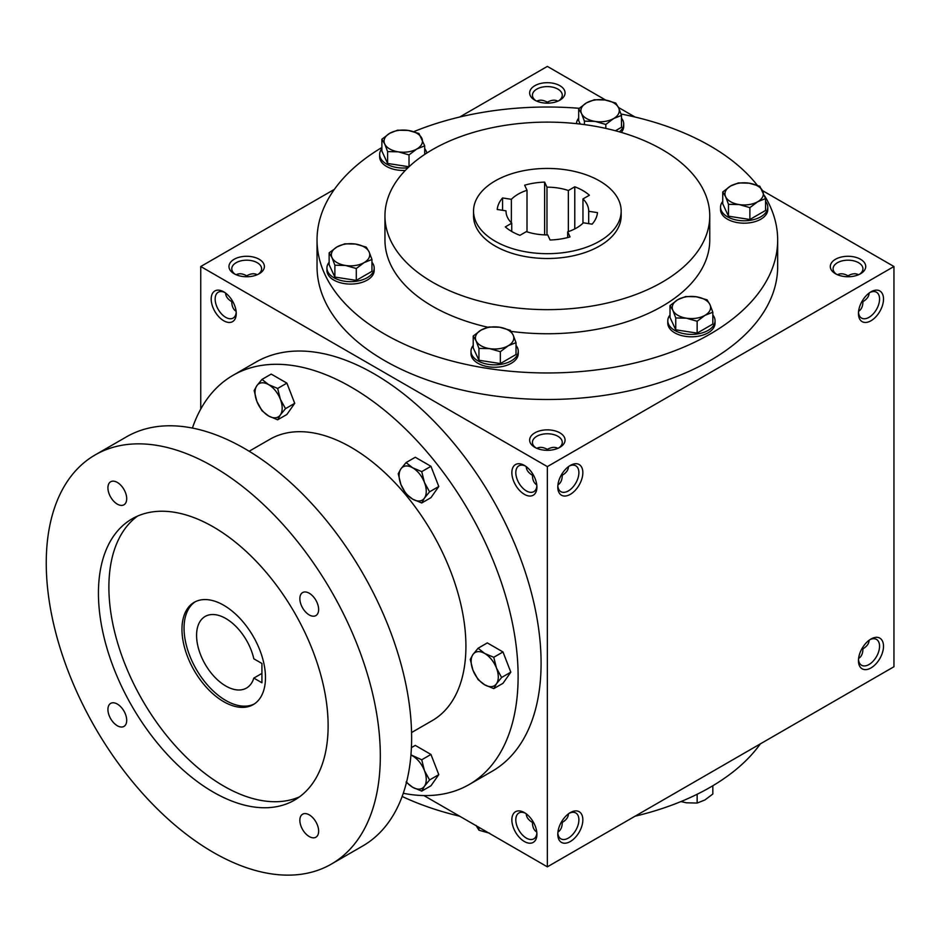 <?xml version="1.0" encoding="UTF-8"?>
<svg xmlns="http://www.w3.org/2000/svg" width="941" height="941" viewBox="0 0 941 941"><rect width="100%" height="100%" fill="white"/><g stroke="black" fill="none" stroke-linecap="round" stroke-linejoin="round"><path stroke-width="1.41" d="M236.109 311.295C233.286 309.53 231.839 306.319 231.768 301.649L232.58 301.179M231.768 301.649C227.757 299.25 225.699 296.391 225.593 293.063M236.203 312.306A14.915 8.61 60 0 1 233.156 318.07A14.915 8.61 60 0 1 218.241 309.46A14.915 8.61 60 0 1 218.241 292.228A14.915 8.61 60 0 1 224.758 292.475M246.683 276.736L246.683 275.807C250.765 273.525 254.27 273.172 257.211 274.737M547.356 103.157L547.356 102.216C551.426 99.934 554.931 99.581 557.872 101.157M246.683 275.807L246.683 275.807C242.613 273.525 239.108 273.172 236.167 274.737M558.801 100.734A14.915 8.61 0 0 0 562.271 95.206A14.915 8.61 0 0 0 547.356 86.596A14.915 8.61 0 0 0 532.43 95.206A14.915 8.61 0 0 0 535.899 100.734M547.356 102.216L547.356 102.216C543.275 99.934 539.769 99.581 536.829 101.157M534.829 100.158A17.714 10.233 0 0 0 559.883 100.158A17.714 10.233 0 0 0 559.883 85.69A17.714 10.233 0 0 0 534.829 85.69A17.714 10.233 0 0 0 534.829 100.158L534.829 100.158M534.829 447.328A17.714 10.233 0 0 0 559.883 447.328A17.714 10.233 0 0 0 559.883 432.86A17.714 10.233 0 0 0 534.829 432.86A17.714 10.233 0 0 0 534.829 447.328L534.829 447.328M558.801 447.904A14.915 8.61 0 0 0 562.271 442.376A14.915 8.61 0 0 0 547.356 433.766A14.915 8.61 0 0 0 532.43 442.376A14.915 8.61 0 0 0 535.899 447.904M536.77 484.874C533.947 483.121 532.5 479.898 532.43 475.229L533.241 474.77M557.931 484.874C560.765 483.121 562.212 479.898 562.271 475.229L561.459 474.77M835.49 273.749A17.714 10.233 0 0 0 860.545 273.749A17.714 10.233 0 0 0 860.545 259.281A17.714 10.233 0 0 0 835.49 259.281A17.714 10.233 0 0 0 835.49 273.749L835.49 273.749M859.474 274.313A14.915 8.61 0 0 0 862.932 268.797A14.915 8.61 0 0 0 848.017 260.186A14.915 8.61 0 0 0 833.091 268.797A14.915 8.61 0 0 0 836.561 274.313M858.592 311.295C861.427 309.53 862.873 306.319 862.932 301.649L862.121 301.179M862.121 648.361L862.932 648.82C862.873 653.489 861.427 656.712 858.592 658.465M561.459 821.94L562.271 822.41C562.212 827.08 560.765 830.291 557.931 832.056M533.241 821.94L532.43 822.41C532.5 827.08 533.947 830.291 536.77 832.056M848.017 276.736L848.017 275.807C852.087 273.525 855.604 273.172 858.533 274.737M848.017 275.807C843.936 273.525 840.431 273.172 837.49 274.737M547.356 450.327L547.356 449.386C551.426 447.116 554.931 446.763 557.872 448.328M547.356 449.386C543.275 447.116 539.769 446.763 536.829 448.328M423.897 795.557L547.356 866.837L893.95 666.734L893.95 266.515L762.516 190.623M547.356 866.837L547.356 466.618L200.751 266.515L200.751 409.064M200.751 266.515L334.384 189.364M459.655 117.037L547.356 66.399L605.722 100.099M234.156 273.749A17.714 10.233 0 0 0 259.21 273.749A17.714 10.233 0 0 0 259.21 259.281A17.714 10.233 0 0 0 234.156 259.281A17.714 10.233 0 0 0 234.156 273.749L234.156 273.749M764.657 195.928A230.322 132.975 180 0 1 777.666 239.99L777.666 266.515A230.322 132.975 180 0 1 547.356 399.49A230.322 132.975 180 0 1 317.035 266.515L317.035 239.99A230.322 132.975 180 0 1 381.881 147.502M635.046 117.037L618.449 107.45M547.356 466.618L893.95 266.515M858.451 313.529A17.714 10.233 120 0 0 870.978 320.763A17.714 10.233 120 0 0 883.505 299.062A17.714 10.233 120 0 0 870.978 291.828A17.714 10.233 120 0 0 858.451 313.529M883.505 646.244A17.714 10.233 -60 0 1 870.978 667.934A17.714 10.233 -60 0 1 858.451 660.7A17.714 10.233 -60 0 1 870.978 639.01A17.714 10.233 -60 0 1 883.505 646.244M557.79 487.109A17.714 10.233 120 0 0 570.317 494.343A17.714 10.233 120 0 0 582.844 472.641A17.714 10.233 120 0 0 570.317 465.419A17.714 10.233 120 0 0 557.79 487.109M582.844 819.823A17.714 10.233 -60 0 1 570.317 841.525A17.714 10.233 -60 0 1 557.79 834.291A17.714 10.233 -60 0 1 570.317 812.589A17.714 10.233 -60 0 1 582.844 819.823M223.723 291.828L223.723 291.828A17.714 10.233 60 0 1 236.25 313.529A17.714 10.233 60 0 1 223.723 320.763A17.714 10.233 60 0 1 211.196 299.062A17.714 10.233 60 0 1 223.723 291.828M524.384 465.419L524.384 465.419A17.714 10.233 60 0 1 536.911 487.109A17.714 10.233 60 0 1 524.384 494.343A17.714 10.233 60 0 1 511.857 472.641A17.714 10.233 60 0 1 524.384 465.419M524.384 841.525A17.714 10.233 -120 0 0 536.911 834.291A17.714 10.233 -120 0 0 524.384 812.589A17.714 10.233 -120 0 0 511.857 819.823A17.714 10.233 -120 0 0 524.384 841.525M599.546 180.919A73.821 42.616 180 0 1 621.166 211.055A73.821 42.616 180 0 1 547.356 253.682A73.821 42.616 180 0 1 473.535 211.055A73.821 42.616 180 0 1 519.103 171.685A73.821 42.616 180 0 1 599.546 180.919M519.926 235.332L526.36 231.615A41.333 23.866 180 0 0 547.733 234.921L550.085 240.002A50.202 28.983 180 0 0 570.046 236.909L567.694 231.839A41.333 23.866 180 0 0 583.338 222.805L592.124 224.158A50.202 28.983 180 0 0 597.476 212.631L588.69 211.278A41.333 23.866 180 0 0 588.69 211.055A41.333 23.866 180 0 0 582.961 198.939L589.395 195.222A50.202 28.983 180 0 0 574.775 186.789L568.352 190.505A41.333 23.866 180 0 0 546.98 187.188L544.616 182.119A50.202 28.983 180 0 0 524.655 185.212L527.007 190.282A41.333 23.866 180 0 0 511.363 199.316L502.576 197.951A50.202 28.983 180 0 0 497.224 209.478L506.011 210.843A41.333 23.866 180 0 0 506.011 211.055A41.333 23.866 180 0 0 511.739 223.182L505.305 226.899A50.202 28.983 180 0 0 519.926 235.332M621.166 211.055L621.166 215.877A73.821 42.616 180 0 1 547.356 258.504A73.821 42.616 180 0 1 473.535 215.877L473.535 211.055M662.193 149.584A162.405 93.759 180 0 1 709.761 215.877A162.405 93.759 180 0 1 547.356 309.648A162.405 93.759 180 0 1 384.951 215.877A162.405 93.759 180 0 1 485.203 129.258A162.405 93.759 180 0 1 662.193 149.584M709.761 215.877L709.761 239.99A162.405 93.759 180 0 1 511.104 331.385M487.885 327.245A162.405 93.759 180 0 1 384.951 239.99L384.951 215.877M621.025 114.002A230.322 132.975 180 0 1 710.208 145.961A230.322 132.975 180 0 1 757.258 185.259M777.666 239.99A230.322 132.975 180 0 1 547.356 372.965A230.322 132.975 180 0 1 317.035 239.99M413.746 131.681A230.322 132.975 180 0 1 579.221 108.297M760.328 743.884A230.322 132.975 180 0 1 635.046 816.212M459.655 816.212A230.322 132.975 180 0 1 402.148 796.462M569.293 813.236A14.915 8.61 -60 0 1 575.798 812.989A14.915 8.61 -60 0 1 578.891 819.823A14.915 8.61 -60 0 1 572.375 834.843A14.915 8.61 -60 0 1 560.883 838.843A14.915 8.61 -60 0 1 557.837 833.079M568.458 813.836C568.34 817.164 566.282 820.023 562.271 822.41M557.837 485.897A14.915 8.61 120 0 0 560.883 491.661A14.915 8.61 120 0 0 575.798 483.039A14.915 8.61 120 0 0 575.798 465.819A14.915 8.61 120 0 0 569.293 466.054M562.271 475.229C566.282 472.841 568.34 469.982 568.458 466.654M869.955 639.645A14.915 8.61 -60 0 1 876.471 639.409A14.915 8.61 -60 0 1 879.553 646.244A14.915 8.61 -60 0 1 873.048 661.252A14.915 8.61 -60 0 1 861.544 665.252A14.915 8.61 -60 0 1 858.498 659.488M869.119 640.245C869.002 643.573 866.943 646.432 862.932 648.82M858.498 312.306A14.915 8.61 120 0 0 861.544 318.07A14.915 8.61 120 0 0 876.471 309.46A14.915 8.61 120 0 0 876.471 292.228A14.915 8.61 120 0 0 869.955 292.475M862.932 301.649C866.943 299.25 869.002 296.391 869.119 293.063M525.419 813.236A14.915 8.61 -120 0 0 518.903 812.989A14.915 8.61 -120 0 0 516.609 824.951A14.915 8.61 -120 0 0 526.36 838.102A14.915 8.61 -120 0 0 533.818 838.843A14.915 8.61 -120 0 0 536.864 833.079M532.43 822.41C528.419 820.023 526.36 817.164 526.254 813.836M536.864 485.897A14.915 8.61 60 0 1 533.818 491.661A14.915 8.61 60 0 1 518.903 483.039A14.915 8.61 60 0 1 518.903 465.819A14.915 8.61 60 0 1 525.419 466.054M511.739 231.486L511.739 223.182M527.007 231.839L527.007 190.282M511.363 222.805L511.363 199.316M568.352 231.615L568.352 190.505M546.98 234.921L546.98 187.188M588.69 223.629L588.69 211.278M582.961 223.182L582.961 198.939M567.694 237.555L567.694 231.839M574.775 228.922L574.775 186.789M544.616 234.874L544.616 182.119M502.576 210.314L502.576 197.951M526.254 466.654C526.36 469.982 528.419 472.841 532.43 475.229M258.14 274.313A14.915 8.61 0 0 0 261.61 268.797A14.915 8.61 0 0 0 246.683 260.186A14.915 8.61 0 0 0 231.768 268.797A14.915 8.61 0 0 0 235.238 274.313M261.927 663.476L261.927 682.766L253.823 678.085A41.333 23.866 60 0 1 246.483 688.059A41.333 23.866 60 0 1 205.138 664.193A41.333 23.866 60 0 1 205.138 616.461A41.333 23.866 60 0 1 253.823 658.794L261.927 663.476M261.927 673.403L253.823 678.085M403.277 793.287A236.226 136.386 -120 0 0 469.194 784.512L492.167 771.255A236.226 136.386 -120 0 0 492.167 498.483A236.226 136.386 -120 0 0 255.94 362.097L232.98 375.353A236.226 136.386 -120 0 0 192.411 428.061M469.194 784.512A236.226 136.386 -120 0 0 469.194 511.739A236.226 136.386 -120 0 0 232.98 375.353M411.57 732.545L432.284 720.583A162.405 93.759 -120 0 0 432.284 533.053A162.405 93.759 -120 0 0 269.879 439.294L249.165 451.245M331.397 864.073L362.708 845.994A236.226 136.386 -120 0 0 362.708 573.222A236.226 136.386 -120 0 0 126.494 436.836L95.17 454.915A236.226 136.386 -120 0 0 58.965 644.209A236.226 136.386 -120 0 0 213.278 852.37A236.226 136.386 -120 0 0 331.397 864.073A236.226 136.386 -120 0 0 331.397 591.301A236.226 136.386 -120 0 0 95.17 454.915M213.278 792.099A162.405 93.759 -120 0 0 294.486 800.144A162.405 93.759 -120 0 0 294.486 612.615A162.405 93.759 -120 0 0 132.081 518.844A162.405 93.759 -120 0 0 107.18 648.984A162.405 93.759 -120 0 0 213.278 792.099M117.319 725.746A13.292 7.669 -120 0 0 123.953 726.405A13.292 7.669 -120 0 0 123.953 711.067A13.292 7.669 -120 0 0 110.673 703.398A13.292 7.669 -120 0 0 108.638 714.043A13.292 7.669 -120 0 0 117.319 725.746M117.319 504.129A13.292 7.669 -120 0 0 123.953 504.788A13.292 7.669 -120 0 0 123.953 489.438A13.292 7.669 -120 0 0 110.673 481.768A13.292 7.669 -120 0 0 108.638 492.414A13.292 7.669 -120 0 0 117.319 504.129M309.248 836.561A13.292 7.669 -120 0 0 315.894 837.219A13.292 7.669 -120 0 0 315.894 821.881A13.292 7.669 -120 0 0 302.602 814.2A13.292 7.669 -120 0 0 300.567 824.857A13.292 7.669 -120 0 0 309.248 836.561M309.248 614.943A13.292 7.669 -120 0 0 315.894 615.59A13.292 7.669 -120 0 0 315.894 600.252A13.292 7.669 -120 0 0 302.602 592.583A13.292 7.669 -120 0 0 300.567 603.228A13.292 7.669 -120 0 0 309.248 614.943M137.468 516.127A162.405 93.759 -120 0 0 119.095 647.714A162.405 93.759 -120 0 0 223.723 786.076A162.405 93.759 -120 0 0 299.532 796.839M223.723 701.692A59.06 34.099 -120 0 0 253.247 704.609A59.06 34.099 -120 0 0 253.247 636.422A59.06 34.099 -120 0 0 194.199 602.322A59.06 34.099 -120 0 0 185.142 649.643A59.06 34.099 -120 0 0 223.723 701.692M195.257 601.758A59.06 34.099 -120 0 0 187.518 649.396A59.06 34.099 -120 0 0 225.805 700.48A59.06 34.099 -120 0 0 254.27 703.974M493.766 688.636L484.709 684.813L478.087 679.59L472.958 670.192A19.196 11.08 -120 0 1 472.958 654.513L478.087 648.243L487.32 642.915L502.988 651.96L510.822 672.156L502.988 683.307L493.766 688.636L496.472 683.766A19.196 11.08 -120 0 0 496.472 668.086A19.196 11.08 -120 0 0 484.709 653.466A19.196 11.08 -120 0 0 472.958 654.513L470.253 659.394L472.958 670.192A19.196 11.08 -120 0 0 484.709 684.813A19.196 11.08 -120 0 0 496.472 683.766L501.6 677.485L496.472 668.086L493.766 657.288L502.988 651.96M501.6 677.485L510.822 672.156M478.087 648.243L484.709 653.466L493.766 657.288M421.733 502.976L412.676 499.153L406.053 493.931L400.925 484.533A19.196 11.08 -120 0 1 400.925 468.865L406.053 462.584L415.287 457.255L430.954 466.313L438.788 486.497L430.954 497.648L421.733 502.976L424.438 498.107A19.196 11.08 -120 0 0 424.438 482.427A19.196 11.08 -120 0 0 412.676 467.806A19.196 11.08 -120 0 0 400.925 468.865L398.219 473.735L400.925 484.533A19.196 11.08 -120 0 0 412.676 499.153A19.196 11.08 -120 0 0 424.438 498.107L429.567 491.825L424.438 482.427L421.733 471.629L430.954 466.313M429.567 491.825L438.788 486.497M406.053 462.584L412.676 467.806L421.733 471.629M277.654 419.804L268.608 415.981L261.986 410.758L256.858 401.36A19.196 11.08 -120 0 1 256.858 385.681L261.986 379.411L271.22 374.083L286.887 383.128L294.721 403.324L286.887 414.475L277.654 419.804L280.359 414.922A19.196 11.08 -120 0 0 280.359 399.255A19.196 11.08 -120 0 0 268.608 384.634A19.196 11.08 -120 0 0 256.858 385.681L254.152 390.562L256.858 401.36A19.196 11.08 -120 0 0 268.608 415.981A19.196 11.08 -120 0 0 280.359 414.922L285.499 408.653L280.359 399.255L277.654 388.457L286.887 383.128M285.499 408.653L294.721 403.324M261.986 379.411L268.608 384.634L277.654 388.457M411.417 747.625L415.287 745.401L430.954 754.447L438.788 774.643L430.954 785.782L421.733 791.11L424.438 786.241A19.196 11.08 -120 0 0 424.438 770.573A19.196 11.08 -120 0 0 412.676 755.952A19.196 11.08 -120 0 0 410.935 755.07M406.571 782.077A19.196 11.08 -120 0 0 412.676 787.288A19.196 11.08 -120 0 0 424.438 786.241L429.567 779.971L424.438 770.573L421.733 759.775L430.954 754.447M406.053 782.065L412.676 787.288L421.733 791.11M429.567 779.971L438.788 774.643M410.958 754.87L421.733 759.775M680.955 801.567L686.448 802.802L697.152 803.061L704.985 799.932L712.831 794.016L712.831 785.747M708.62 788.182A23.619 13.633 180 0 1 707.114 789.029M697.152 794.251L697.152 803.061M476.075 825.41L478.945 830.197L489.649 833.244M478.945 827.351L478.945 830.197M697.152 321.257L686.448 318.199L675.744 317.94L672.886 310.365A19.196 11.08 0 0 0 686.448 318.199A19.196 11.08 0 0 0 704.985 315.329A19.196 11.08 0 0 0 709.961 304.625A19.196 11.08 0 0 0 696.387 296.791A19.196 11.08 0 0 0 677.849 299.661A19.196 11.08 0 0 0 672.886 310.365L670.016 305.59L677.849 299.661L685.683 296.533L696.387 296.791L707.091 299.85L709.961 304.625L712.831 312.212L704.985 315.329L697.152 321.257L697.152 333.114L712.831 324.069L712.831 312.212M670.016 305.59L670.016 317.446L675.744 329.809L675.744 317.94M675.744 329.809L697.152 333.114M670.016 314.988A23.619 13.633 0 0 0 667.792 320.752L667.792 323.163A23.619 13.633 0 0 0 691.423 336.807A23.619 13.633 0 0 0 715.042 323.163L715.042 320.752A23.619 13.633 0 0 0 712.831 314.988M667.792 320.752A23.619 13.633 0 0 0 691.423 334.396A23.619 13.633 0 0 0 715.042 320.752M500.353 351.699L489.649 348.64L478.945 348.393L476.075 340.807A19.196 11.08 0 0 0 489.649 348.64A19.196 11.08 0 0 0 508.187 345.782A19.196 11.08 0 0 0 513.163 335.078A19.196 11.08 0 0 0 499.589 327.233A19.196 11.08 0 0 0 481.051 330.103A19.196 11.08 0 0 0 476.075 340.807L473.217 336.031L481.051 330.103L488.885 326.986L499.589 327.233L510.293 330.291L513.163 335.078L516.021 342.653L508.187 345.782L500.353 351.699L500.353 363.567L516.021 354.51L516.021 342.653M473.217 336.031L473.217 347.888L478.945 360.25L478.945 348.393M478.945 360.25L500.353 363.567M473.217 345.441A23.619 13.633 0 0 0 470.994 351.205L470.994 353.616A23.619 13.633 0 0 0 494.625 367.249A23.619 13.633 0 0 0 518.244 353.616L518.244 351.205A23.619 13.633 0 0 0 516.021 345.441M470.994 351.205A23.619 13.633 0 0 0 494.625 364.837A23.619 13.633 0 0 0 518.244 351.205M356.286 268.526L345.582 265.468L334.878 265.209L332.008 257.634A19.196 11.08 0 0 0 345.582 265.468A19.196 11.08 0 0 0 364.12 262.598A19.196 11.08 0 0 0 369.095 251.894A19.196 11.08 0 0 0 355.522 244.06A19.196 11.08 0 0 0 336.984 246.93A19.196 11.08 0 0 0 332.008 257.634L329.138 252.858L336.984 246.93L344.818 243.801L355.522 244.06L366.225 247.118L369.095 251.894L371.954 259.481L364.12 262.598L356.286 268.526L356.286 280.383L371.954 271.337L371.954 259.481M329.138 252.858L329.138 264.715L334.878 277.077L334.878 265.209M334.878 277.077L356.286 280.383M329.138 262.257A23.619 13.633 0 0 0 326.927 268.02L326.927 270.432A23.619 13.633 0 0 0 350.546 284.076A23.619 13.633 0 0 0 374.177 270.432L374.177 268.02A23.619 13.633 0 0 0 371.954 262.257M326.927 268.02A23.619 13.633 0 0 0 350.546 281.665A23.619 13.633 0 0 0 374.177 268.02M409.017 154.9L398.314 151.842L387.61 151.595L384.74 144.008A19.196 11.08 0 0 0 398.314 151.842A19.196 11.08 0 0 0 416.851 148.984A19.196 11.08 0 0 0 421.827 138.28A19.196 11.08 0 0 0 408.253 130.434A19.196 11.08 0 0 0 389.715 133.304A19.196 11.08 0 0 0 384.74 144.008L381.881 139.233L389.715 133.304L397.549 130.187L408.253 130.434L418.957 133.493L424.697 145.855L416.851 148.984L409.017 154.9L409.017 166.757L387.61 163.452L387.61 151.595M381.881 148.643A23.619 13.633 0 0 0 379.658 154.406L379.658 156.818A23.619 13.633 0 0 0 405.336 170.403M379.658 154.406A23.619 13.633 0 0 0 407.959 167.769M426.791 153.054A23.619 13.633 0 0 0 424.697 148.643M381.881 139.233L381.881 151.089L387.61 163.452M424.697 154.43L424.697 145.855M605.816 124.459L595.112 121.401L584.408 121.142L581.55 113.567A19.196 11.08 0 0 0 595.112 121.401A19.196 11.08 0 0 0 613.661 118.531A19.196 11.08 0 0 0 618.625 107.827A19.196 11.08 0 0 0 605.051 99.993A19.196 11.08 0 0 0 586.514 102.863A19.196 11.08 0 0 0 581.55 113.567L578.68 108.791L586.514 102.863L594.347 99.734L605.051 99.993L615.755 103.051L618.625 107.827L621.495 115.414L613.661 118.531L605.816 124.459L605.816 128.411M584.408 124.588L584.408 121.142M621.272 132.399A23.619 13.633 0 0 0 623.707 126.365L623.707 123.953A23.619 13.633 0 0 0 621.495 118.19M578.68 118.19A23.619 13.633 0 0 0 576.468 123.636M619.366 131.846A23.619 13.633 0 0 0 623.707 123.953M578.68 108.791L578.68 120.648L580.268 124.059M615.449 130.764L621.495 127.27L621.495 115.414M749.883 207.632L739.179 204.573L728.487 204.326L725.617 196.74A19.196 11.08 0 0 0 739.179 204.573A19.196 11.08 0 0 0 757.728 201.715A19.196 11.08 0 0 0 762.692 191.011A19.196 11.08 0 0 0 749.118 183.177A19.196 11.08 0 0 0 730.581 186.036A19.196 11.08 0 0 0 725.617 196.74L722.747 191.964L730.581 186.036L738.414 182.919L749.118 183.177L759.822 186.224L765.562 198.586L757.728 201.715L749.883 207.632L749.883 219.5L765.562 210.443L765.562 198.586M722.747 191.964L722.747 203.821L728.487 216.183L728.487 204.326M728.487 216.183L749.883 219.5M722.747 201.374A23.619 13.633 0 0 0 720.535 207.138L720.535 209.549A23.619 13.633 0 0 0 744.155 223.182A23.619 13.633 0 0 0 767.774 209.549L767.774 207.138A23.619 13.633 0 0 0 765.562 201.374M720.535 207.138A23.619 13.633 0 0 0 744.155 220.77A23.619 13.633 0 0 0 767.774 207.138"/></g></svg>
